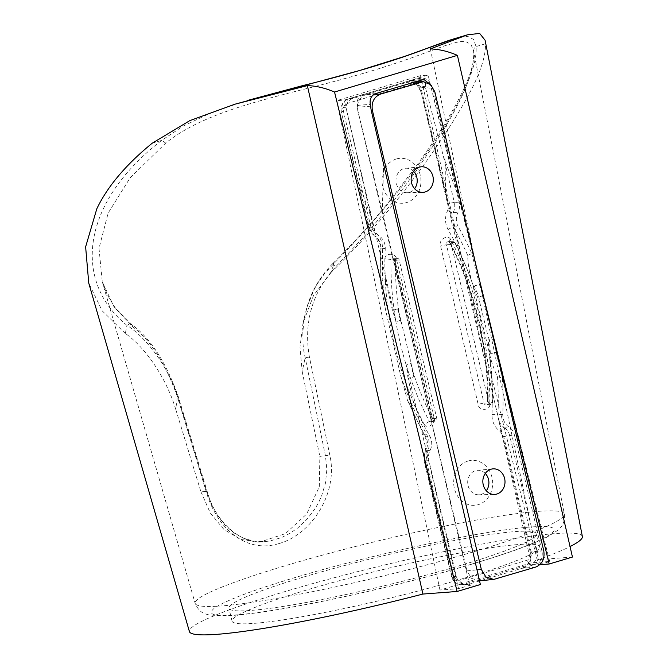 <?xml version="1.0" encoding="UTF-8"?>
<svg xmlns="http://www.w3.org/2000/svg" width="668" height="668" viewBox="0 0 668 668"><rect width="100%" height="100%" fill="white"/><g stroke="black" fill="none" stroke-linecap="round" stroke-linejoin="round"><path stroke-width="0.5" stroke-dasharray="3.34 2.5" d="M470.773 564.402C511.22 552.311 537.69 542.374 550.165 534.617C559.266 527.812 552.578 525.29 530.1 527.06C505.668 528.947 469.161 535.101 420.581 545.522C373.504 555.91 331.553 566.623 294.713 577.661C254.266 589.76 227.796 599.689 215.313 607.454C206.212 614.259 212.9 616.773 235.386 615.003C259.819 613.115 296.325 606.97 344.905 596.549C391.982 586.153 433.933 575.44 470.773 564.402M279.157 543.501C311.113 534.65 338.509 493.56 329.833 455.15L309.418 357.029C303.489 322.285 312.223 292.233 335.628 266.866L365.354 235.236L392.016 203.164L415.621 171.709L435.987 141.683C462.314 101.478 474.856 71.326 473.612 51.227L470.965 44.288L465.479 41.508L461.538 41.483L456.837 42.243L445.147 45.649L424.071 53.273C408.766 59.068 390.513 65.188 369.312 71.635C348.228 77.814 325.508 83.917 301.134 89.955C252.546 102.371 199.632 115.689 165.739 143.094L130.16 177.78L108.141 213.084L99.014 248.346L102.271 281.729L114.069 306.913L133.258 327.253C150.684 340.396 165.363 363.459 177.304 396.45L206.345 491.999C217.309 529.749 246.943 553.73 279.157 543.501M454.399 38.719L464.285 36.59L468.21 36.623L473.587 39.47L476.059 46.568C479.348 83.859 416.957 179.308 333.808 263.643L324.949 273.045L317.517 283.533L314.319 289.161L307.046 306.988L304.132 319.521L302.804 332.263L303.105 345.039L303.89 351.426L325.466 455.952L326.852 469.462L325.475 483.039L321.558 496.048L318.719 502.261L315.379 508.156L307.338 518.877L297.786 527.912L289.92 533.348L281.604 537.531L270.281 540.913L264.578 541.639L253.523 541.138L243.043 538.066L233.458 532.596L224.891 524.914L217.459 515.262L211.33 504.006L206.579 491.423L200.943 491.848L175.742 409.334L177.488 395.899C166.724 363.292 144.171 336.087 126.97 325.366C73.029 281.787 79.976 203.322 161.681 140.38L183.157 126.135L207.748 114.328L220.999 109.185L247.628 100.417M485.102 40.264L485.519 43.746C485.811 57.064 479.532 75.284 466.673 98.396C439.644 146.584 392.45 212.783 331.478 271.968L333.808 263.643L333.023 263.326C319.246 277.262 310.144 293.419 305.735 311.781M333.808 263.643C332.388 262.9 332.99 263.969 335.628 266.866M331.478 271.968L313.601 295.365L303.03 322.97L299.99 347.21L302.195 371.6L305.142 357.806L309.418 357.029M177.488 395.899L206.579 491.423M175.742 409.334C165.413 375.024 143.002 345.49 125.325 333.482L126.97 325.366L128.941 324.214L131.012 324.197L132.598 325.316L133.258 327.253M430.342 48.914L538.258 559.634A202.145 18.762 -13.6 0 0 570.038 546.566M582.371 536.521A202.145 18.762 -13.6 0 0 554.59 533.632A202.145 18.762 -13.6 0 0 331.086 578.571A202.145 18.762 -13.6 0 0 189.411 631.586M125.325 333.482L102.137 310.779L88.752 283.082M200.943 491.848L210.32 513.024L223.955 529.482L240.964 539.494L260.244 541.965L285.445 533.623L306.679 513.984L319.329 486.688L319.838 456.378L329.833 455.15M302.195 371.6L319.838 456.378M303.84 576.977A158.249 14.688 166.4 0 1 536.554 533.824A158.249 14.688 166.4 0 1 461.638 565.095A158.249 14.688 166.4 0 1 228.932 608.247A158.249 14.688 166.4 0 1 303.84 576.977M464.769 578.037A158.249 14.688 -13.6 0 0 539.686 546.766A158.249 14.688 -13.6 0 0 306.971 589.919A158.249 14.688 -13.6 0 0 232.063 621.182A158.249 14.688 -13.6 0 0 464.769 578.037M572.451 557.062L538.258 559.634M539.861 564.702L549.689 561.471L531.127 562.874L439.97 590.069L458.54 588.667L469.696 585.343L480.367 584.533M434.81 91.758L433.724 91.775L446.115 144.004L445.514 192.768L538.525 564.802M446.115 144.004L479.44 279.792M469.696 585.343L382.296 211.631L357.898 110.846L357.539 105.769L370.815 106.78M383.624 162.658L382.296 211.631M439.97 590.069L336.672 100.668L420.489 75.659L428.088 75.092L409.551 80.619L422.41 79.651M531.127 562.874L420.489 75.659M375.666 93.595L362.808 94.564L344.27 100.1L336.672 100.668M362.808 94.564A8.918 7.724 85.7 0 0 357.438 105.344L357.539 105.769M431.829 85.78L419.061 86.957A8.918 7.724 85.7 0 0 415.788 81.838M415.579 81.688A8.918 7.724 85.7 0 0 410.962 80.36A8.918 7.724 85.7 0 0 409.551 80.619M397.644 308.85L400.408 320.356L396.091 321.65L392.467 310.395L397.644 308.85L399.138 313.818A302.228 261.48 -93.3 0 1 395.448 269.454L357.806 110.846C356.662 102.83 359.359 97.403 365.889 94.572L352.871 98.463A11.147 9.644 86.7 0 0 345.899 107.339L341.548 108.433L341.123 111.155C340.622 105.218 342.993 101.185 348.228 99.064A4.459 2.188 -106.6 0 0 347.268 103.465C344.154 104.818 342.876 107.406 343.419 111.222L370.865 226.869L374.489 232.214C378.33 234.802 380.877 238.559 382.121 243.478L382.672 249.122C381.896 269.171 382.797 289.152 385.378 309.067L400.6 375.441L407.538 400.533L409.117 403.088L414.001 404.34L408.09 378.547L413.784 376.844L412.874 371.7A302.228 261.48 86.7 0 0 429.34 412.256A302.228 261.48 86.7 0 0 433.256 420.055A2.229 1.929 86.7 0 0 436.772 418.377L399.18 260.002A2.229 1.929 86.7 0 0 395.389 260.503A302.228 261.48 86.7 0 0 395.448 269.454L466.982 570.856L471.499 578.346L479.323 580.843L481.219 580.475L480.284 580.751M485.285 473.453A12.258 10.604 86.7 0 0 477.278 470.33A12.258 10.604 86.7 0 0 475.491 470.673A12.258 10.604 86.7 0 0 467.817 484.2A12.258 10.604 86.7 0 0 478.697 494.796A12.258 10.604 86.7 0 0 481.119 494.412A12.258 10.604 86.7 0 0 486.287 490.763M413.592 171.384A12.258 10.604 86.7 0 0 405.576 168.261A12.258 10.604 86.7 0 0 403.789 168.603A12.258 10.604 86.7 0 0 396.124 182.139A12.258 10.604 86.7 0 0 407.004 192.726A12.258 10.604 86.7 0 0 409.426 192.342A12.258 10.604 86.7 0 0 414.594 188.693M396.299 158.984A22.512 19.472 -93.3 0 1 420.264 175.166A22.512 19.472 -93.3 0 1 406.645 202.563A22.512 19.472 -93.3 0 1 382.689 186.38A22.512 19.472 -93.3 0 1 396.299 158.984M468.001 461.045A22.512 19.472 -93.3 0 1 491.957 477.236A22.512 19.472 -93.3 0 1 478.346 504.632A22.512 19.472 -93.3 0 1 454.382 488.45A22.512 19.472 -93.3 0 1 468.001 461.045M543.769 550.816L530.233 551.985C531.377 560.001 528.68 565.429 522.142 568.259L535.168 564.376A11.147 9.644 86.7 0 0 541.907 550.808L514.46 435.16A13.377 11.573 86.7 0 0 508.832 426.86A13.377 11.573 -93.3 0 1 502.795 414.402A314.261 271.893 86.7 0 0 502.386 377.963L497.476 376.719C493.443 368.285 490.462 359.108 488.533 349.205L472.318 283.123C469.395 273.304 467.859 264.044 467.692 255.351L471.858 253.581A314.261 271.893 86.7 0 0 458.231 226.652A13.377 11.573 -93.3 0 1 457.947 212.482A13.377 11.573 86.7 0 0 459.15 202.137L456.645 191.599L443.519 156.88L425.299 87.049L425.483 83.383L429.825 82.298A11.147 9.644 86.7 0 0 421.174 78.198A11.147 9.644 86.7 0 0 419.838 78.473L365.889 94.572L374.055 94.313M449.764 241.991L449.055 241.691C461.914 266.231 471.625 292.3 478.188 319.88C484.726 347.494 487.849 375.55 487.573 404.048L488.174 403.814A302.228 261.48 86.7 0 0 478.806 319.964A302.228 261.48 86.7 0 0 449.764 241.991L454.774 242.785A302.228 261.48 -93.3 0 1 458.699 250.584L421.049 91.975L416.899 84.803L409.534 81.939L406.82 82.364L413.692 82.256M530.233 551.985L492.592 393.385A302.228 261.48 -93.3 0 1 492.642 402.328A2.229 1.929 -93.3 0 1 488.859 402.829L451.267 244.463A2.229 1.929 -93.3 0 1 453.113 241.674L448.57 241.624A2.547 2.204 86.7 0 1 449.681 241.983L449.781 239.82L450.441 239.119C463.634 264.177 473.587 290.797 480.292 318.987C486.964 347.185 490.128 375.825 489.786 404.925C487.632 404.382 487.064 404.015 488.099 403.823A2.547 2.204 86.7 0 1 486.454 405.067L487.582 404.006M343.419 111.222A4.459 0.451 -13.4 0 0 341.315 112.115L358.482 182.255L371.074 217.133L373.579 227.671A13.377 11.573 86.7 0 0 379.207 235.971A13.377 11.573 -93.3 0 1 385.244 248.438A314.261 271.893 86.7 0 0 385.352 279.391L381.161 281.17L380.802 284.201L385.378 309.067M341.315 112.115L341.123 111.155M535.686 567.09L522.142 568.259L481.219 580.475L495.572 579.056M433.724 91.775L432.463 88.385L419.061 86.957M432.463 88.385L431.879 85.988M392.467 310.395L385.352 279.391M371.074 217.133L345.899 107.339M400.408 320.356L402.128 325.508L399.138 313.818M429.349 421.366L424.213 424.489C397.56 373.262 384.442 317.993 384.86 258.691L390.939 259.543A302.228 261.48 86.7 0 0 429.349 421.366L433.256 420.055M479.549 580.968L468.201 584.358A11.147 9.644 -93.3 0 1 465.705 584.709A11.147 9.644 -93.3 0 1 456.336 576.342L428.889 460.695A13.377 11.573 -93.3 0 1 430.092 450.357A13.377 11.573 86.7 0 0 429.8 436.179A314.261 271.893 -93.3 0 1 414.001 404.34M458.54 588.667L406.227 365.012L410.745 363.668L413.784 376.844M412.874 371.7L410.085 358.741L410.745 363.668M410.085 358.741L402.128 325.508M396.091 321.65L344.27 100.1M419.162 87.374L421.141 91.975L445.514 192.768M479.741 302.353L487.849 335.536L488.901 349.013A302.228 261.48 -93.3 0 1 492.592 393.385L458.699 250.584A302.228 261.48 -93.3 0 1 475.165 291.131L479.741 302.353L478.906 296.934L474.255 285.988L475.165 291.131M474.255 285.988L479.432 284.443L483.231 295.648L428.088 75.092M483.231 295.648L478.906 296.934M549.689 561.471L494.019 338.818L489.502 340.162L487.849 335.536M408.09 378.547L406.227 365.012M395.389 260.503L390.939 259.543M488.901 349.013L490.395 353.982L489.502 340.162M453.113 241.674A2.229 1.929 -93.3 0 1 454.774 242.785M492.642 402.328L488.174 403.814M494.019 338.818L496.082 352.286L490.395 353.982M429.825 82.298L456.645 191.599M496.082 352.286L502.386 377.963M471.858 253.581L479.432 284.443M474.439 551.526A189.912 17.627 -13.6 0 0 564.351 514.068A189.912 17.627 -13.6 0 0 285.061 565.788A189.912 17.627 -13.6 0 0 195.173 603.379A189.912 17.627 -13.6 0 0 474.439 551.526M165.739 143.094L161.681 140.38L152.221 143.202M485.519 43.746L476.059 46.568L474.004 48.514L473.612 51.227M357.438 105.344L370.256 104.375M489.786 404.925C489.46 411.121 478.28 410.628 478.179 404.407L440.588 246.041C437.916 240.589 447.401 233.925 450.441 239.119M384.86 258.691C385.185 252.496 396.374 252.988 396.466 259.201L434.058 417.575C436.73 423.019 427.244 429.683 424.213 424.489M400.6 375.441C407.472 395.99 416.131 415.513 426.56 434.016L428.58 439.218C429.683 444.178 429.14 448.854 426.952 453.246L426.176 459.893L453.622 575.549C454.841 579.164 457.104 580.692 460.411 580.125L527.378 560.143C530.492 558.799 531.77 556.21 531.227 552.386L503.781 436.738L500.157 431.403C494.687 427.495 491.957 421.867 491.974 414.494C492.825 392.634 491.673 370.865 488.533 349.205M472.318 283.123C465.73 264.403 457.655 246.559 448.086 229.6C444.813 223.212 444.679 216.799 447.694 210.37L448.47 203.715L421.024 88.067C419.805 84.452 417.542 82.924 414.243 83.483L347.268 103.465M385.244 248.438L380.977 248.721A13.686 11.84 86.7 0 0 380.56 244.463A13.686 11.84 86.7 0 0 374.798 235.963A4.459 1.887 122.9 0 1 374.297 235.829A4.459 1.887 122.9 0 1 374.489 232.214M426.952 453.246A4.459 1.269 27.4 0 1 425.224 451.067A4.459 1.269 27.4 0 1 425.783 450.783A13.686 11.84 86.7 0 0 427.019 440.195A13.686 11.84 86.7 0 0 425.491 436.279A4.459 1.102 150.6 0 1 424.906 436.079A4.459 1.102 150.6 0 1 426.56 434.016M358.482 182.255L369.304 227.855A13.059 11.298 86.7 0 0 374.798 235.963L379.207 235.971M381.161 281.17A313.952 271.625 -93.3 0 1 380.977 248.721L380.451 248.813L380.017 244.379C379.015 240.53 377.111 237.683 374.297 235.829L368.761 227.771A4.459 0.451 166.6 0 0 369.304 227.855L373.579 227.671M380.802 284.201L380.451 248.813L382.672 249.122M342.709 117.994L368.761 227.771A4.459 0.451 166.6 0 1 370.865 226.869M352.871 98.463L348.404 99.031A10.83 9.369 86.7 0 0 341.548 108.433M425.483 83.383A10.83 9.369 86.7 0 0 416.665 78.774A10.83 9.369 86.7 0 0 415.371 79.049L348.404 99.031A4.459 2.188 -106.6 0 0 348.228 99.064L415.195 79.083A4.459 2.188 -106.6 0 0 414.243 83.483M409.117 403.088A313.952 271.625 86.7 0 0 425.491 436.279L429.8 436.179M419.838 78.473L415.371 79.049A4.459 2.188 -106.6 0 0 415.195 79.083L421.174 78.198M421.024 88.067A4.459 0.451 166.6 0 1 425.299 87.049M443.519 156.88L454.34 202.479A4.459 0.451 166.6 0 0 448.47 203.715M448.086 229.6A4.459 1.102 150.6 0 1 453.463 227.087L458.231 226.652M467.692 255.351A313.952 271.625 86.7 0 0 453.463 227.087A13.686 11.84 86.7 0 1 453.171 212.574A13.059 11.298 86.7 0 0 454.34 202.479L459.15 202.137M497.476 376.719A313.952 271.625 -93.3 0 1 497.977 414.644L491.974 414.494M502.795 414.402L497.977 414.644A13.686 11.84 86.7 0 0 504.156 427.403A4.459 1.887 -57.1 0 0 500.157 431.403M503.781 436.738A4.459 0.451 166.6 0 1 509.651 435.503A13.059 11.298 86.7 0 0 504.156 427.403L508.832 426.86M430.092 450.357L425.783 450.783A13.059 11.298 86.7 0 0 424.614 460.878L452.061 576.526A10.83 9.369 86.7 0 0 461.162 584.659A10.83 9.369 86.7 0 0 463.584 584.316L530.551 564.335A10.83 9.369 86.7 0 0 537.097 551.15A4.459 0.451 -13.4 0 0 531.227 552.386M541.907 550.808L537.097 551.15L509.651 435.503L514.46 435.16M535.168 564.376L530.551 564.335A4.459 2.188 73.4 0 1 527.386 560.185A4.459 2.188 73.4 0 1 527.378 560.143M468.201 584.358L463.584 584.316A4.459 2.188 73.4 0 1 460.419 580.166A4.459 2.188 73.4 0 1 460.411 580.125M447.694 210.37A4.459 1.269 -152.6 0 0 453.171 212.574L457.947 212.482M488.859 402.829L484.05 403.171A4.459 0.451 -13.4 0 0 478.179 404.407M490.963 404.491L486.454 405.067A2.547 2.204 86.7 0 1 484.05 403.171L446.458 244.805A4.459 0.451 -13.4 0 0 440.588 246.041M456.336 576.342L452.061 576.526A4.459 0.451 166.6 0 1 451.518 576.442A4.459 0.451 166.6 0 1 453.622 575.549M428.889 460.695L424.614 460.878A4.459 0.451 166.6 0 1 424.071 460.795A4.459 0.451 166.6 0 1 426.176 459.893M399.18 260.002L394.905 260.186A4.459 0.451 166.6 0 1 394.362 260.102A4.459 0.451 166.6 0 1 396.466 259.201M397.31 258.332L392.767 258.274A2.547 2.204 86.7 0 1 394.905 260.186L432.497 418.56A4.459 0.451 166.6 0 1 431.954 418.477A4.459 0.451 166.6 0 1 434.058 417.575M429.274 421.374A2.547 2.204 86.7 0 0 432.497 418.56L436.772 418.377M435.152 421.141L430.651 421.725L431.954 418.477L394.362 260.102L392.767 258.274A2.547 2.204 86.7 0 0 390.855 259.543M466.982 570.856L477.002 569.871M449.197 241.858L448.57 241.624A2.547 2.204 86.7 0 0 446.458 244.805L451.267 244.463M333.023 263.326C353.689 242.985 372.393 222.361 389.135 201.444L414.494 168.511C429.023 148.688 441.531 129.692 452.011 111.531C462.79 92.585 469.52 77.505 472.218 66.299C473.729 60.137 474.18 55.043 473.57 51.01L564.351 514.068C565.228 525.516 559.225 528.605 557.763 530.317L547.234 536.972C531.803 544.712 506.553 553.814 471.466 564.276C405.585 584.074 313.868 604.941 259.794 612.397C243.478 614.71 230.493 615.888 220.857 615.929L208.466 614.819C206.379 613.967 199.632 613.959 195.173 603.379L102.271 281.729L107.089 294.404L114.979 307.556L131.963 324.681C150.584 338.492 165.956 362.248 178.089 395.94L207.18 491.464C217 526.918 245.44 545.205 264.82 541.623L260.244 541.965M303.03 322.97L305.744 311.747M539.686 546.766L536.554 533.824M232.063 621.182L228.932 608.247M410.962 80.36L423.821 79.392M477.278 470.33L492.85 468.878M405.576 168.261L421.157 166.808M478.697 494.796L494.337 494.429M407.004 192.726L422.635 192.359M465.705 584.709L461.162 584.659C456.177 584.216 452.962 581.477 451.518 576.442L424.071 460.795L426.476 440.112L407.538 400.533M398.662 311.271L401.543 322.878M415.028 81.855L409.534 81.939M413.592 374.172L410.678 361.129"/><path stroke-width="1" d="M247.628 100.417L302.487 85.663C352.504 73.363 393.502 61.13 425.483 48.964L454.399 38.719M307.347 85.613L422.919 594.052A202.145 18.762 -13.6 0 1 217.158 634.316A202.145 18.762 -13.6 0 1 189.411 631.586L88.752 283.082L85.629 246.876L96.827 208.758C107.456 186.522 125.918 164.67 152.221 143.202L189.787 120.641L235.002 104.183L307.347 85.613C316.114 85.871 325.174 88.009 334.534 92.025L457.405 55.36C448.111 51.327 439.093 49.181 430.342 48.914L467.375 34.845L479.641 33.4L485.102 40.264L582.371 536.521A202.145 18.762 -13.6 0 1 570.038 546.566M457.405 55.36L572.451 557.062L549.196 564.001L539.861 564.702M422.919 594.052L457.112 591.472L480.367 584.533L371.224 110.42L372.385 110.387C371.241 102.363 373.938 96.943 380.468 94.113L423.295 81.721L430.66 84.585L434.81 91.758L543.769 550.816C544.913 558.832 542.216 564.26 535.686 567.09L493.677 579.432L485.853 576.927L481.344 569.445L372.385 110.387M334.534 92.025L457.112 591.472M479.44 279.792L549.196 564.001M371.224 110.42L370.256 104.375C369.538 99.056 371.341 95.466 375.666 93.595L423.821 79.392L431.829 85.78M490.98 469.237A12.801 11.08 86.7 0 0 482.972 483.365A12.801 11.08 86.7 0 0 494.337 494.429A12.801 11.08 86.7 0 0 496.867 494.028A12.801 11.08 86.7 0 0 504.824 479.515A12.801 11.08 86.7 0 0 492.85 468.878A12.801 11.08 86.7 0 0 490.98 469.237M419.287 167.175A12.801 11.08 86.7 0 0 411.271 181.304A12.801 11.08 86.7 0 0 422.635 192.359A12.801 11.08 86.7 0 0 425.174 191.958A12.801 11.08 86.7 0 0 433.131 177.454A12.801 11.08 86.7 0 0 421.157 166.808A12.801 11.08 86.7 0 0 419.287 167.175M486.287 490.763A12.258 10.604 86.7 0 0 485.285 473.453M414.594 188.693A12.258 10.604 86.7 0 0 413.592 171.384M480.284 580.751L479.549 580.968M374.055 94.313L380.468 94.113M413.692 82.256L420.581 82.139M477.002 569.871L481.344 569.445M235.002 104.183L359.326 70.591L403.581 56.722C428.756 48.012 443.727 41.834 454.073 38.819L467.375 34.845M479.515 580.826L493.677 579.432M423.295 81.721L415.028 81.855"/></g></svg>
